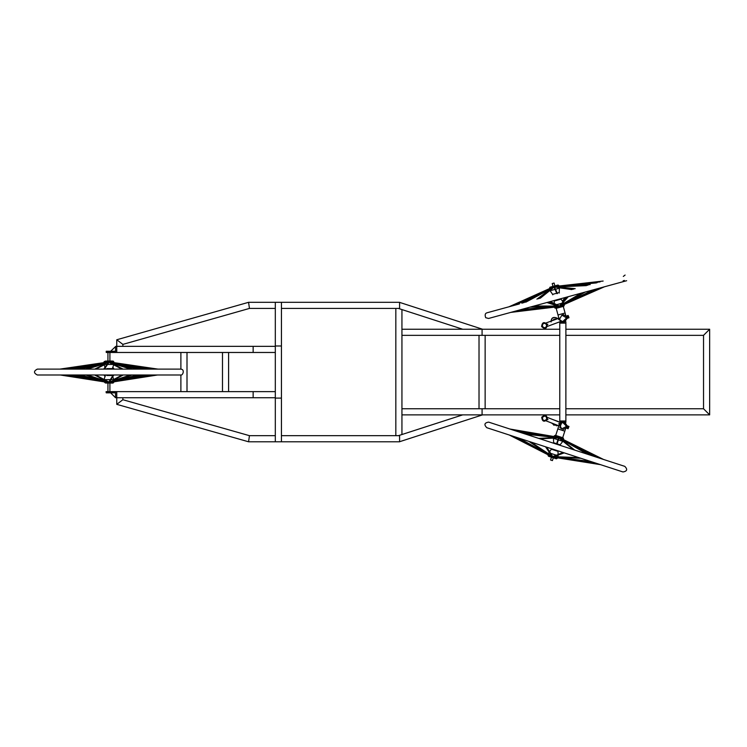 <?xml version="1.0" encoding="UTF-8"?>
<svg xmlns="http://www.w3.org/2000/svg" width="747" height="747" viewBox="0 0 747 747"><rect width="100%" height="100%" fill="white"/><g stroke="black" fill="none" stroke-linecap="round" stroke-linejoin="round"><path stroke-width="1.12" d="M565.89 414.874L709.65 414.874L709.65 329.231L565.89 329.231M559.774 329.231L401.942 329.231L401.942 335.347L482.086 335.347L482.086 329.231L482.086 335.347L559.774 335.347M565.89 408.758L703.534 408.758L709.65 414.874L703.534 408.758L703.534 335.347L709.65 329.231L703.534 335.347L565.89 335.347M559.774 408.758L482.086 408.758L482.086 414.874L482.086 408.758L401.942 408.758L401.942 414.874L559.774 414.874M115.533 351.249L106.233 351.249L106.233 352.472L253.149 352.472L253.149 346.356L115.776 346.356L116.756 346.356L116.756 352.472L116.756 339.764L248.583 302.311L275.316 302.311L275.316 345.992L281.432 345.992L281.432 398.104L275.316 398.104L275.316 441.785L248.583 441.785L116.756 404.342L116.756 397.74L275.316 397.74L275.316 391.624L253.149 391.624L253.149 397.74L253.149 391.624L116.756 391.624L116.756 397.74L116.756 391.624L106.233 391.624L106.233 392.605L115.533 392.605L115.533 397.497L116.756 397.74L115.533 397.74L110.64 392.847M281.432 308.427L399.589 308.427L399.589 302.311L275.316 302.311L281.432 302.311L281.432 345.992L275.316 345.992L275.316 398.104L281.432 398.104L281.432 441.785L399.589 441.785L399.589 435.669L281.432 435.669M122.872 397.74L122.872 399.72L116.756 404.342L122.872 399.72L249.442 435.669L248.583 441.785L249.442 435.669L275.316 435.669M275.316 308.427L249.442 308.427L248.583 302.311L249.442 308.427L122.872 344.386L116.756 339.764L122.872 344.386L122.872 346.356M275.316 441.785L281.432 441.785L275.316 441.785M253.149 346.356L253.149 352.472L275.316 352.472L275.316 346.356L253.149 346.356M180.886 352.472L180.886 369.139M180.886 374.994L180.886 391.624M187.002 352.472L187.002 391.624M222.485 352.472L222.485 391.624M228.601 352.472L228.601 391.624M565.871 321.724L565.89 323.115L559.774 323.115L565.89 323.115L565.871 422.382M559.774 321.705L559.774 420.991L565.89 420.991L559.774 420.991L559.774 422.391M399.374 302.311L482.562 329.231L462.692 329.231L398.403 308.427L401.942 309.575L401.942 434.53L398.403 435.669L462.692 414.874L482.562 414.874L399.374 441.785M395.826 308.427L395.826 435.669M479.023 335.347L479.023 408.758L485.139 408.758L485.139 335.347L479.023 335.347M563.966 421.906L559.344 424.259L561.697 428.89L566.319 426.528L563.611 421.812M553.331 457.808L552.416 460.6L550.558 460.003L551.463 457.211M562.836 429.674L566.217 428.022L565.638 428.629L566.217 428.022L568.093 428.75L568.318 428.18L565.983 427.275M562.547 438.162L564.807 431.187L557.832 428.918L559.344 424.259L563.415 421.775M555.563 435.893L557.832 428.918M558.84 423.848L559.055 423.372M561.697 428.89L559.848 427.527L562.071 421.803L566.431 426.135L568.756 427.041L568.981 426.472L567.104 425.743L561.772 421.243L559.886 422.288L564.153 421.327L567.104 425.743L562.836 421.112L561.977 421.196M559.578 423.698L559.204 424.856M566.319 426.528L564.807 431.187M558.56 425.706L558.663 426.36L558.56 425.706L546.197 420.906M559.344 424.259L559.214 424.791L559.344 424.259M547.439 419.422C544.105 422.354 542.21 421.616 541.734 417.2C545.058 414.268 546.963 415.005 547.439 419.422M559.886 422.288L547.532 417.489M567.104 425.743L561.772 421.243L558.663 426.36M565.638 428.629L566.217 428.022M555.338 424.455L553.041 423.558M568.841 426.705L568.467 427.863L566.674 427.284M563.798 322.246L566.375 317.736L561.865 315.169L559.288 319.679L563.798 322.246M552.985 286.39L552.21 283.561L554.097 283.048L554.872 285.877M558.635 319.539L558.56 318.913M563.882 322.863L567.104 318.427L561.716 322.844L558.709 317.55L558.551 318.68M566.011 316.877L568.355 316.009L568.14 315.43L566.254 316.13L562.836 314.422M556.067 307.876L558 314.954L565.087 313.021L566.375 317.736M563.145 305.934L565.087 313.021M547.411 326.392L559.848 321.78L561.716 322.844L567.104 318.427L563.966 322.835L561.716 322.844M561.94 322.265L562.864 322.377M562.061 322.919L563.677 322.909M547.346 324.459C546.813 328.867 544.899 329.576 541.612 326.588C542.154 322.181 544.068 321.471 547.346 324.459M566.254 316.13L565.796 315.617M567.104 318.427L568.99 317.727L568.784 317.148L566.441 318.026L562.015 322.284L559.288 319.679L558 314.954M566.758 316.999L568.626 316.495L568.943 317.671M555.731 319.389L554.125 319.118L552.752 320.491M115.533 392.847L106.233 392.847L106.233 391.624M115.776 346.356L110.64 351.249M115.533 346.599L115.533 351.501L106.233 351.501L106.233 352.229L116.756 352.229M109.902 351.249L107.941 351.249M109.902 392.847L107.941 392.847M112.349 369.111L112.349 368.626L106.765 368.626M112.349 374.994L112.349 375.48L106.765 375.48M112.769 376.675L113.815 379.635L110.92 379.635M113.815 381.81L113.086 383.062L106.298 383.062M112.918 364.461L107.587 364.461M112.349 361.044L106.298 361.044M59.909 369.111L104.029 362.612L104.029 361.772L105.495 361.044M106.989 364.461L104.029 364.461L104.029 363.901M104.029 381.848L105.495 383.062M110.341 379.635L104.356 379.635M554.937 300.826L561.044 299.155L562.977 301.956M552.752 294.822L552.621 294.355L556.748 293.226M557.225 293.095L559.232 292.553L559.4 287.586M552.621 294.355L550.109 290.732L555.012 289.388M555.488 289.257L559.55 288.146M550.53 287.063L558.018 285.018L558.84 285.55L550.119 287.94M554.209 304.029L554.115 305.364L555.927 304.869M556.646 304.673L561.828 303.254M562.687 303.021L563.555 302.787L563.77 303.59M556.198 308.343L554.825 307.96L554.601 307.138L510.733 312.405M556.338 308.306L563.275 306.41M551.127 286.904L556.73 285.373M624.417 280.442L623.129 280.788M559.97 445.296L560.119 444.838L557.094 443.858M556.627 443.699L553.602 442.719L553.452 443.186M551.631 448.779L549.596 451.702M558.149 450.889L558 451.356L551.482 449.236M549.278 452.112L548.466 453.774M558.093 455.11L558.112 455.763L557.15 455.455M556.394 455.203L550.651 453.345M549.913 453.102L548.802 452.738M558 451.356L558.084 454.587M509.305 435.025L548.121 454.83L548.438 456.221L556.356 458.798L557.281 458.322L547.971 455.296M558.112 455.763L557.766 456.819M557.43 457.855L557.281 458.322M560.119 444.838L562.799 441.337L558.373 439.899M557.916 439.75L553.49 438.312L553.602 442.719M563.35 439.628L563.163 437.854L555.245 435.277L554.041 436.603M513.058 430.057L517.904 430.879M509.846 429.011L555.488 436.79M600.364 458.425L595.957 456.249M603.576 459.47L562.071 438.928M548.009 419.637C548.858 417.433 548.858 417.433 548.009 419.637C547.149 421.84 547.149 421.84 548.009 419.637M542.415 417.47C542.78 420.822 544.218 421.383 546.748 419.151C546.393 415.799 544.946 415.239 542.415 417.47M552.817 423.474L554.059 424.679L555.591 424.548M556.188 424.782L553.891 425.202L552.22 423.241M558.186 421.495L552.817 419.534L558.13 421.663M552.967 419.599L558.102 421.588M557.804 425.407L556.776 425.818L557.804 425.416M556.767 425.827L550.997 422.765L556.776 425.827L557.113 425.146M557.383 421.308L553.686 419.879M551.463 422.951L556.776 425.818M547.924 324.245C547.103 322.022 547.103 322.022 547.924 324.245C548.746 326.467 548.746 326.467 547.924 324.245M542.303 326.336C544.796 328.605 546.253 328.064 546.664 324.712C544.161 322.443 542.714 322.984 542.303 326.336M557.99 322.461L553.051 324.301L557.99 322.461M551.09 321.957C551.286 318.063 553.21 316.775 556.879 318.091L557.944 318.567M557.169 318.848L556.86 318.026C553.191 316.709 551.267 317.998 551.071 321.882C551.183 317.877 553.116 316.588 556.86 318.026L558.074 318.521L556.86 318.026M556.59 318.502L551.454 320.977M553.714 324.049L557.318 322.713M116.756 391.876L105.99 391.876M113.815 382.324L105.841 382.324M113.815 362.612L113.815 361.772L105.841 361.772M555.544 307.764L564.265 305.383L563.742 306.279M563.63 438.778L554.321 435.753M558.569 318.334L546.141 322.947M107.941 383.062L107.941 391.624M107.941 352.472L107.941 361.044M109.902 352.472L109.902 361.044M109.902 383.062L109.902 391.624M112.349 375.48L112.564 376.077M113.815 379.635L113.815 380.484M112.349 368.626L113.815 364.461M113.815 363.528L113.815 364.377M113.815 361.772L113.086 361.044M105.495 369.111L105.224 367.841M105.019 367.272L104.029 364.461M104.029 380.018L104.029 380.905M105.495 374.994L104.029 379.635M137.887 374.994L114.889 380.643M139.941 374.994L120.36 379.803M144.535 369.111L120.416 364.564M147.178 369.111L131.304 366.114M152.911 369.111L145.17 367.926M157.944 369.111L112.367 362.398M154.582 369.111L134.647 366.179M152.276 369.111L112.013 362.407M149.297 369.111L116.523 363.658M140.016 369.111L112.013 362.603M137.85 369.111L111.032 362.883M123.05 369.111L110.014 362.426M121.976 369.111L109.79 362.865M104.328 369.111L108.773 362.781M103.73 369.111L108.371 362.5M87.119 369.111L107.363 362.874M85.457 369.111L107.223 362.407M73.309 369.111L104.683 363.191M70.666 369.111L106.223 362.407M64.933 369.111L95.084 364.508M61.693 369.111L105.607 362.398M65.577 369.111L72.683 367.926M68.556 369.111L86.54 366.114M77.828 369.111L97.427 364.564M79.994 369.111L102.218 363.948M94.794 369.111L104.029 364.377M95.868 369.111L104.169 364.853M113.516 369.111L112.629 367.841M114.114 369.111L112.825 367.272M130.725 369.111L113.815 363.901M132.396 369.111L115.626 363.948M149.195 374.994L128.811 378.598M152.005 374.994L144.909 376.245M157.524 374.994L113.815 381.848M152.603 374.994L121.733 380.027M155.647 374.994L112.171 382.081M144.19 374.994L112.844 381.325M146.664 374.994L112.013 381.988M130.398 374.994L110.425 381.605M131.948 374.994L110.584 382.072M113.245 374.994L109.043 381.708M113.815 374.994L109.454 381.969M95.7 374.994L108.063 381.624M94.673 374.994L107.829 382.053M79.957 374.994L106.849 381.605M77.912 374.994L106.737 382.081M68.649 374.994L101.657 380.83M65.839 374.994L105.915 382.081M63.486 374.994L84.224 378.243M60.32 374.994L105.542 382.081M65.241 374.994L72.935 376.245M73.654 374.994L97.484 379.803M71.18 374.994L89.042 378.598M87.455 374.994L104.029 380.484M85.896 374.994L102.965 380.643M104.608 374.994L105.28 376.077M104.029 374.994L105.075 376.675M122.144 374.994L113.768 379.485M123.18 374.994L113.815 380.018M180.494 369.111L37.35 369.111C33.559 371.072 33.559 373.033 37.35 374.994L180.494 374.994C182.772 376.124 185.368 369.046 180.494 369.111M554.246 303.506L554.302 300.499M549.885 289.892L549.755 289.406M549.531 288.594L549.913 287.231M554.302 306.055L554.115 305.364M564.265 305.383L564.041 304.561M558.989 286.073L558.84 285.55M561.044 299.155L560.913 298.688M559.363 293.02L559.232 292.553M525.711 302.218L551.921 288.258M523.572 302.796L551.902 287.707M532.34 306.503L557.561 306.559M534.114 306.018L557.561 306.065M549.615 301.779L558.653 306.205M550.324 301.583L558.868 305.766M567.44 296.904L559.867 305.467M568.299 296.671L560.231 305.794M583.248 292.581L561.109 305.093M585.172 292.058L561.352 305.523M595.116 289.341L565.143 303.375M597.889 288.585L563.322 304.767M601.27 287.66L578.243 297.782M604.482 286.783L563.35 304.869M600.765 287.8L579.681 297.11M593.688 289.733L565.675 303.077M582.875 292.684L579.112 294.925M581.101 293.169L563.742 303.478M565.61 297.409L562.79 301.685M564.891 297.605L562.491 301.246M547.775 302.283L554.181 304.356M546.916 302.516L554.153 304.86M531.967 306.606L536.719 306.513M530.043 307.129L552.435 306.7M517.326 310.603L537.336 308.679M511.275 312.255L556.123 306.952M514.459 311.387L542.462 308.081M518.866 310.182L556.646 306.812M521.537 309.454L554.087 306.55M540.258 298.24L553.238 287.828M539.073 298.557L552.939 287.446M556.945 293.674L554.106 287.39M557.421 293.543L554.554 287.193M573.873 289.052L555.544 287.203M575.19 288.687L555.591 286.717M587.945 285.205L557.271 286.885M590.195 284.588L556.58 286.428M597.152 282.683L564.62 285.989M600.009 281.908L558.233 286.148M600.084 281.88L598.926 282.011M603.146 281.049L558.224 286.101M596.311 282.917L565.442 285.942M586.404 285.625L559.195 286.829M571.857 289.603L559.466 287.828M573.042 289.276L565.703 288.221M538.242 298.791L544.852 293.926M536.925 299.145L549.82 289.668M521.92 303.245L543.919 291.825M512.106 305.934L513.086 305.476M512.031 305.953L522.835 301.106M508.968 306.793L550.913 287.978M515.803 304.925L545.926 290.891M512.993 305.691L551.193 287.903M519.389 303.945L487.128 312.76C485.148 313.226 484.672 314.879 485.699 317.699L488.566 318.465L626.649 280.723M623.315 276.427L625.099 275.045M563.471 452.626L553.331 456.324M564.228 452.869L553.499 456.781M556.945 444.316L558.943 438.162M556.478 444.166L558.476 438.013M540.044 438.825L557.477 437.929M538.736 438.396L557.449 437.443M525.851 434.212L555.824 437.527M523.563 433.465L556.431 437.098M516.382 431.131L548.541 436.229M513.404 430.169L555.74 436.874M600.009 458.313L561.828 438.853M597.04 457.341L568.028 442.56M589.859 455.016L561.137 438.629M587.562 454.269L561.37 439.329M574.676 450.077L560.11 438.302M573.379 449.657L559.802 438.685M546.683 447.173L552.369 456.015M545.954 446.93L551.958 456.277M530.949 442.056L551.146 455.567M529.24 441.496L550.875 455.978M518.904 438.144L547.934 454.008M516.382 437.322L550.007 455.698M512.339 436.005L537.224 448.714M509.379 435.043L549.531 455.549M516.158 437.247L536.626 448.405M528.904 441.393L547.747 453.905M545.553 446.799L549.204 452.215M563.098 452.505L558.074 454.456M578.832 457.612L557.776 456.8M590.886 461.534L558.28 457.332M597.441 463.663L570.512 459.414M597.516 463.682L570.334 459.396M600.476 464.653L555.871 457.603M591.092 461.599L558.214 457.323M593.622 462.421L555.404 457.453M579.149 457.715L554.573 456.678M580.886 458.284L554.554 457.173M556.711 444.241L488.641 422.12C484.42 422.811 483.823 424.679 486.82 427.714L622.961 471.955C627.172 471.264 627.779 469.396 624.781 466.361L556.711 444.241M619.627 470.871L622.961 471.955"/></g></svg>
